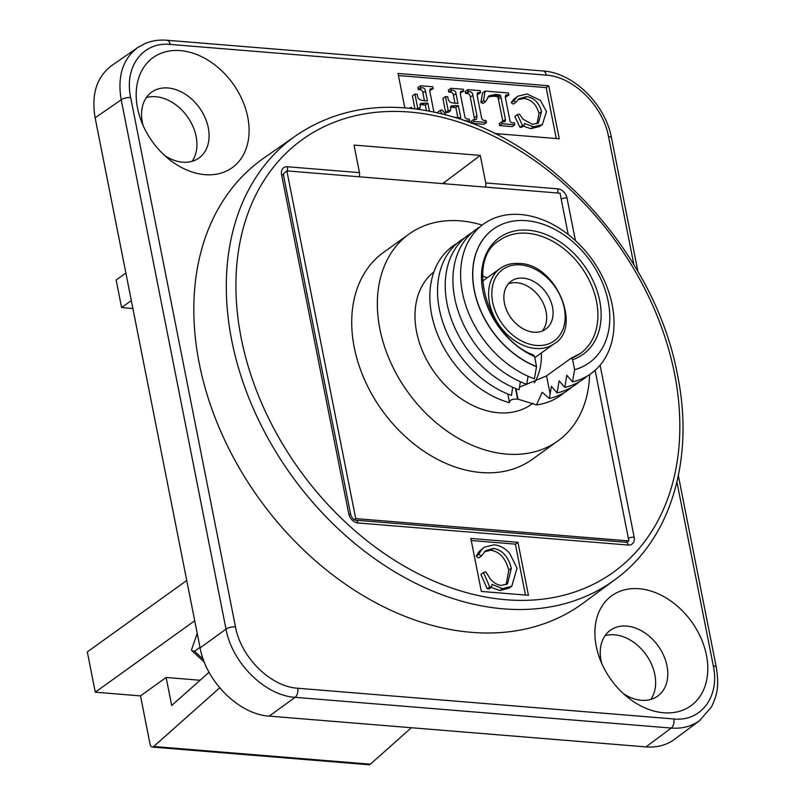 <?xml version="1.0" encoding="UTF-8"?>
<svg xmlns="http://www.w3.org/2000/svg" width="805" height="805" viewBox="0 0 805 805"><rect width="100%" height="100%" fill="white"/><g stroke="black" fill="none" stroke-linecap="round" stroke-linejoin="round"><path stroke-width="1.21" d="M507.824 393.987L509.525 402.711C509.414 400.065 512.111 398.867 517.625 399.129L515.512 388.463M512.694 387.265L511.487 395.386A92.092 67.429 54.3 0 1 441.794 319.032A92.092 67.429 54.3 0 1 464.485 238.018M534.57 356.535L533.685 355.096C488.001 338.674 464.696 260.146 499.442 240.433A69.502 50.886 54.3 0 1 527.416 233.259A69.502 50.886 54.3 0 1 590.89 283.823A69.502 50.886 54.3 0 1 580.576 353.304L571.158 358.185L572.627 359.644L574.609 369.666A82.241 60.214 54.3 0 0 589.29 362.733A82.241 60.214 54.3 0 0 590.186 260.81A82.241 60.214 54.3 0 0 493.294 229.163A82.241 60.214 54.3 0 0 477.003 300.607A82.241 60.214 54.3 0 0 536.553 366.557L534.57 356.535A71.816 52.587 54.3 0 1 486.532 253.162A71.816 52.587 54.3 0 1 580.626 260.84A71.816 52.587 54.3 0 1 572.627 359.644M574.609 369.666L572.486 381.872A92.092 67.429 54.3 0 0 589.18 255.598A92.092 67.429 54.3 0 0 466.357 245.555A92.092 67.429 54.3 0 0 534.429 378.763L536.553 366.557M479.861 226.97A92.092 67.429 54.3 0 0 457.149 307.913A92.092 67.429 54.3 0 0 526.742 384.287L528.07 376.217M472.173 232.494A92.092 67.429 54.3 0 0 449.462 313.437A92.092 67.429 54.3 0 0 519.054 389.811L520.382 381.741M515.914 388.624L517.997 399.159L536.432 404.915L542.178 392.246L549.312 398.475L550.157 394.017L546.555 375.824L571.158 358.185M546.555 375.824A23.164 8.342 168.8 0 1 546.203 376.066L519.487 387.175M433.905 271.899A82.241 60.214 54.3 0 0 435.404 373.731A82.241 60.214 54.3 0 0 531.501 404.271L532.92 403.245M456.797 243.543A92.092 67.429 54.3 0 0 435.092 327.705A92.092 67.429 54.3 0 0 509.525 402.711M536.432 404.915A92.092 67.429 54.3 0 0 564.023 392.739M572.486 381.872L566.79 375.281L564.798 387.396L559.103 380.805L557.11 392.921L551.415 386.33L550.157 394.017M549.312 398.475A92.092 67.429 54.3 0 0 571.711 387.215M557.11 392.921A92.092 67.429 54.3 0 0 579.399 381.691M564.798 387.396A92.092 67.429 54.3 0 0 587.087 376.166M574.478 369.757A82.241 60.214 54.3 0 0 589.159 362.824A82.241 60.214 54.3 0 0 589.23 362.783M493.224 229.214A82.241 60.214 54.3 0 0 493.163 229.254A82.241 60.214 54.3 0 0 476.882 300.698A82.241 60.214 54.3 0 0 536.422 366.647M523.129 278.127A29.544 21.624 54.3 0 0 511.235 281.176A29.544 21.624 54.3 0 0 510.913 317.784A29.544 21.624 54.3 0 0 545.72 329.144A29.544 21.624 54.3 0 0 550.097 299.611A29.544 21.624 54.3 0 0 523.129 278.127M542.228 331.046A29.544 21.624 54.3 0 0 542.53 301.815A29.544 21.624 54.3 0 0 516.719 282.726A29.544 21.624 54.3 0 0 508.327 283.873M534.309 382.878A69.502 50.886 54.3 0 0 541.342 352.972M487.256 277.725A69.502 50.886 54.3 0 0 482.517 276.105M482.155 225.088A127.421 93.289 54.3 0 0 460.41 220.872A127.421 93.289 54.3 0 0 409.131 234.014A127.421 93.289 54.3 0 0 407.743 391.934A127.421 93.289 54.3 0 0 557.865 440.949A127.421 93.289 54.3 0 0 589.602 374.597M557.865 440.949L532.236 459.373A127.421 93.289 -125.7 0 1 382.113 410.349A127.421 93.289 -125.7 0 1 383.512 252.428L409.131 234.014M194.719 620.746L95.292 692.199L87.312 651.919L186.74 580.455M209.038 672.276L171.686 705.492L166.132 677.478L140.503 695.892L95.292 692.199M166.132 677.478L200.073 680.245M595.106 370.35L628.876 540.92L626.119 542.268A4.629 2.677 94.7 0 1 628.303 545.045A9.268 6.782 54.3 0 0 634.159 537.187L600.107 365.198M628.876 540.92L355.709 518.601L286.862 170.881L283.692 173.518M354.25 519.658L355.709 518.601M568.209 234.507L560.028 193.2L286.862 170.881M132.885 308.496L121.595 307.57L116.141 280.009L125.862 273.026M152.276 747.05L368.921 764.75A4.629 2.677 -85.3 0 0 370.36 764.197L153.705 746.497A4.629 2.677 94.7 0 1 152.276 747.05A4.629 2.677 94.7 0 1 150.082 744.273L140.503 695.892M411.375 727.73L370.36 764.197M153.705 746.497L219.674 687.852M121.595 307.57L131.326 300.587M676.935 482.074L713.321 665.876C719.952 696.516 701.115 721.823 673.795 718.966A6.953 4.015 94.7 0 1 671.249 728.062L645.982 746.899C656.981 747.714 666.48 745.199 674.489 739.342L699.867 720.415M645.982 746.899L269.202 716.118L295.113 697.331L671.249 728.062C682.238 728.867 691.726 726.352 699.726 720.515L711.61 706.659C716.51 695.631 719.579 688.335 716.309 667.285A6.953 2.506 168.8 0 0 713.321 665.876M673.795 718.966L297.669 688.235C270.611 686.655 240.957 657.383 235.473 626.833A6.953 2.506 168.8 0 0 226.004 629.108L200.093 647.894C206.191 681.845 239.135 714.367 269.202 716.118M200.093 647.894L95.131 117.822L121.203 99.78L226.004 629.108C232.122 663.048 265.066 695.56 295.113 697.331A6.953 4.015 94.7 0 0 297.669 688.235M137.816 47.495L111.623 65.628C96.67 77.008 91.176 94.416 95.131 117.822M650.842 699.414A40.542 29.684 54.3 0 0 645.972 654.596A40.542 29.684 54.3 0 0 605.048 635.698M192.143 161.312A40.542 29.684 54.3 0 0 187.273 116.494A40.542 29.684 54.3 0 0 146.349 97.596M203.202 659.215A266.425 195.072 -125.7 0 1 194.619 651.205L192.093 650.842L191.449 650.058L197.205 633.324M194.619 651.205L199.982 647.351M359.111 176.788A4.629 2.677 -85.3 0 0 359.473 172.642L354.019 145.081L480.283 155.395L485.737 182.956A4.629 2.677 94.7 0 1 485.385 187.102M517.947 542.288L528.442 595.298L481.34 591.444L470.845 538.444L517.947 542.288L515.381 544.13L525.464 595.056M615.131 579.54L583.363 602.995A273.901 200.536 -125.7 0 1 358.275 592.631A273.901 200.536 -125.7 0 1 199.268 363.488A273.901 200.536 -125.7 0 1 263.678 158.193L296.039 135.552A273.388 200.163 54.3 0 0 231.749 340.475A273.388 200.163 54.3 0 0 390.455 569.195A273.388 200.163 54.3 0 0 615.131 579.54C670.736 539.38 694.816 459.252 677.508 375.019C656.347 258.838 555.188 143.874 449.029 115.749C390.375 99.8 339.388 106.401 296.039 135.552M491.654 587.076L489.098 588.918L487.146 588.757L480.917 574.357L483.483 572.516L489.712 586.915L491.654 587.076L491.956 584.339L502.461 588.666L511.759 586.261L517.062 568.159L509.666 553.317C505.037 548.145 499.804 545.317 493.968 544.834L484.298 547.199L481.471 549.835L478.794 554.263L481.279 556.114L485.747 550.66L493.395 548.426C502.139 549.765 508.126 556.376 511.336 568.26L507.542 583.836L501.374 585.416C497.098 584.913 493.385 582.699 490.215 578.745L485.848 571.932L483.483 572.516M487.146 588.757L489.712 586.915M506.164 584.641L508.78 570.101C505.56 558.217 499.583 551.606 490.829 550.268L484.519 551.656M478.794 554.263L476.228 556.104L478.723 557.956L481.279 556.114M476.228 556.104L478.915 551.687L481.471 549.835M478.915 551.687L484.298 547.199M511.759 586.261L509.193 588.103L499.905 590.508L491.181 587.419M471.257 540.527L515.381 544.13M437.88 112.871L437.558 112.287L440.124 110.446L441.975 113.867M446.171 114.954L442.005 109.862L440.124 110.446M457.834 117.621L455.821 107.498L458.387 105.656L460.802 117.862L454.362 117.329M455.821 107.498L450.237 107.196M445.648 112.368L442.881 98.411L445.447 96.57L448.214 110.527L445.648 112.368L447.922 112.549L450.488 110.708L451.122 105.878L458.387 105.656M448.214 110.527L450.488 110.708M454.976 103.181L453.426 95.362C453.225 93.169 451.957 92.082 449.643 92.102L448.777 92.032L451.333 90.19L452.199 90.261C454.523 90.241 455.781 91.327 455.982 93.521L457.944 103.422L454.412 103.131C450.458 103 448.315 101.289 447.972 97.989L447.731 96.751L445.447 96.57M448.777 92.032L448.395 90.11L450.951 88.268L451.333 90.19M460.208 92.967L463.71 91.196L463.328 89.275L450.951 88.268M468.258 122.068L469.627 121.082L469.245 119.15L468.148 119.07C466.075 119.16 464.918 118.043 464.666 115.729L460.39 94.105L460.681 91.368L463.71 91.196M464.354 120.649L469.627 121.082M514.798 124.765L512.232 126.606L499.633 125.58L499.251 123.658L501.817 121.817L502.189 123.739L514.798 124.765L514.415 122.843L513.389 122.763C511.064 122.954 509.817 121.786 509.666 119.251L505.389 97.636L505.721 95.01L508.881 94.889L508.498 92.967L485.113 91.056L483.463 100.706L485.677 101.571L489.017 95.845L496.172 94.356L500.549 95.423L505.429 119.462L505.117 121.656L501.817 121.817M499.633 125.58L502.189 123.739M502.964 121.907L497.993 97.264L500.549 95.423M497.993 97.264L497.259 96.62L499.825 94.779M497.259 96.62L493.606 96.198L487.86 96.902M483.463 100.706L480.897 102.557L483.111 103.412L485.677 101.571M480.897 102.557L482.557 92.897L485.113 91.056M505.238 96.64L506.315 96.731L508.881 94.889M524.136 125.53L521.58 127.371L519.889 127.24L514.848 116.403L517.414 114.562L522.455 125.399L524.136 125.53L524.478 123.487L533.453 126.828L542.308 124.594L546.514 111.613L540.447 100.444L527.074 93.954L517.816 96.198L513.761 100.867L515.874 102.275L519.084 98.733L526.51 96.63C534.037 97.717 539.058 102.718 541.564 111.643L538.424 122.934L532.568 124.383L523.079 119.291L519.467 114.149L517.414 114.562M519.889 127.24L522.455 125.399M537.026 123.718L539.008 113.485C536.492 104.559 531.481 99.558 523.944 98.472L517.867 99.75M513.761 100.867L511.195 102.708L513.318 104.117L515.874 102.275M511.195 102.708L513.62 99.418L516.186 97.576M513.62 99.418L517.816 96.198M542.308 124.594L539.753 126.435L530.887 128.669L523.25 126.174M486.492 122.461L483.926 124.302L471.489 123.286L471.106 121.354L473.672 119.512L474.044 121.444L486.492 122.461L486.109 120.529L485.083 120.448C482.879 120.649 481.632 119.392 481.35 116.665L477.194 95.684L477.466 92.756L480.575 92.575L480.193 90.653L467.755 89.637L468.128 91.559L469.094 91.639C471.317 91.549 472.585 92.776 472.887 95.332L476.952 115.819L476.6 119.311L473.672 119.512M471.489 123.286L474.044 121.444M474.658 119.593L470.331 97.174C470.019 94.618 468.752 93.39 466.528 93.481L465.572 93.4L468.128 91.559M465.572 93.4L465.189 91.478L467.755 89.637M479.549 92.495L476.993 94.336L478.009 94.416L480.575 92.575M412.18 108.454L411.486 107.367L409.604 107.951M426.409 110.516L425.312 105.002L427.878 103.161L429.447 111.08M425.312 105.002L419.727 104.7M418.53 109.259L419.979 108.212L420.602 103.382L427.878 103.161M416.396 108.967L417.694 108.031L419.979 108.212M414.917 108.776L412.371 95.916L414.937 94.074L417.694 108.031M424.456 100.685L422.907 92.867C422.706 90.673 421.448 89.586 419.123 89.607L418.258 89.536L420.824 87.695L421.689 87.765C424.014 87.745 425.271 88.832 425.473 91.025L427.435 100.927L423.903 100.635C419.938 100.504 417.795 98.794 417.453 95.493L417.211 94.266L414.937 94.074M418.258 89.536L417.875 87.614L420.441 85.773L420.824 87.695M429.699 90.472L433.201 88.701L432.818 86.779L420.441 85.773M433.905 111.986L429.87 91.609L430.172 88.872L433.201 88.701M404.824 107.779L398.032 73.456L548.738 85.773L559.244 138.782L494.552 133.499M548.738 85.773L546.182 87.614L556.265 138.541M398.445 75.549L546.182 87.614M480.283 155.395L444.612 182.222L444.924 183.792M444.612 182.222L442.509 183.6M247.749 117.138A67.761 49.618 -125.7 0 1 228.137 170.197A67.761 49.618 -125.7 0 1 169.08 159.289A67.761 49.618 -125.7 0 1 140.905 120.096A67.761 49.618 -125.7 0 1 175.118 50.474A67.761 49.618 -125.7 0 1 247.749 117.138M706.448 655.25A67.761 49.618 -125.7 0 1 686.836 708.299A67.761 49.618 -125.7 0 1 627.779 697.402A67.761 49.618 -125.7 0 1 599.614 658.198A67.761 49.618 -125.7 0 1 633.817 588.576A67.761 49.618 -125.7 0 1 706.448 655.25M164.743 155.566A40.542 29.684 54.3 0 0 198.986 158.001A40.542 29.684 54.3 0 0 208.294 127.774A40.542 29.684 54.3 0 0 184.909 93.954A40.542 29.684 54.3 0 0 151.662 92.162A40.542 29.684 54.3 0 0 142.354 122.39A40.542 29.684 54.3 0 0 143.059 125.399M623.442 693.679A40.542 29.684 54.3 0 0 657.685 696.114A40.542 29.684 54.3 0 0 666.993 665.886A40.542 29.684 54.3 0 0 643.608 632.066A40.542 29.684 54.3 0 0 610.361 630.265A40.542 29.684 54.3 0 0 601.053 660.492A40.542 29.684 54.3 0 0 601.758 663.501M500.157 268.457A46.338 33.921 54.3 0 0 499.643 325.874A46.338 33.921 54.3 0 0 554.232 343.705C582.629 327.967 556.185 263.899 519.406 263.487C511.94 262.953 505.52 264.614 500.157 268.457L482.567 281.096M520.503 264.875A44.013 32.23 54.3 0 0 501.465 322.765A44.013 32.23 54.3 0 0 563.46 327.836A44.013 32.23 54.3 0 0 520.503 264.875M571.409 358.134A69.502 50.886 54.3 0 0 580.576 353.304M628.373 538.374A4.629 1.67 -11.2 0 1 634.159 537.187M359.473 172.642L287.435 166.756A9.268 6.782 54.3 0 0 281.579 174.625L348.756 513.862A4.629 1.67 168.8 0 1 350.739 514.808L283.561 175.56L283.853 173.317A4.629 3.391 -125.7 0 1 284.366 173.035M674.53 373.601A266.445 195.082 -125.7 0 1 391.351 558.227A266.445 195.082 -125.7 0 1 307.731 135.874A266.445 195.082 -125.7 0 1 674.53 373.601M575.454 240.655L566.992 197.939A9.268 6.782 54.3 0 0 557.774 188.843L485.737 182.956M348.756 513.862A9.268 6.782 54.3 0 0 357.963 522.958L628.303 545.045M508.78 570.101L511.336 568.26M490.829 550.268L493.395 548.426M499.905 590.508L502.461 588.666M557.422 192.989A4.629 2.677 -85.3 0 0 557.774 188.843M561.206 199.137A4.629 1.67 -11.2 0 1 566.992 197.939M626.119 542.268L355.78 520.181A4.629 2.677 94.7 0 1 357.963 522.958M283.561 175.56A4.629 1.67 168.8 0 0 281.579 174.625M287.073 170.902A4.629 2.677 -85.3 0 0 287.435 166.756M452.631 107.236L455.197 105.395M453.426 95.362L455.982 93.521M449.643 92.102L452.199 90.261M460.349 92.978L462.915 91.136M502.863 121.303L505.429 119.462M498.466 99.116L501.032 97.274M495.367 96.338L497.933 94.497M493.606 96.198L496.172 94.356M505.288 96.65L507.854 94.809M539.008 113.485L541.564 111.643M523.944 98.472L526.51 96.63M530.887 128.669L533.453 126.828M474.387 117.661L476.952 115.819M470.331 97.174L472.887 95.332M466.528 93.481L469.094 91.639M422.122 104.741L424.688 102.899M422.907 92.867L425.473 91.025M419.123 89.607L421.689 87.765M429.84 90.482L432.396 88.641M235.473 626.833L130.662 97.506C124.03 66.855 142.877 41.548 170.187 44.416L546.313 75.147C573.381 76.727 603.026 105.988 608.52 136.548L633.877 264.634M130.662 97.506A6.953 2.506 168.8 0 0 121.203 99.78C117.258 76.374 122.742 58.986 137.665 47.596L144.88 43.611C151.682 40.733 159.028 39.606 166.927 40.25A6.953 4.015 -85.3 0 0 166.907 40.25L543.043 70.981A6.953 4.015 -85.3 0 1 543.053 70.981C573.452 72.752 605.511 104.499 611.498 137.957L637.922 271.456M139.044 46.69L137.705 47.576M170.187 44.416A6.953 4.015 -85.3 0 0 166.927 40.25M546.313 75.147A6.953 4.015 -85.3 0 0 543.053 70.981M608.52 136.548A6.953 2.506 -11.2 0 1 611.488 137.957M534.792 357.682L554.232 343.705M192.093 650.842L204.309 662.153M350.739 514.808C352.349 518.551 354.029 520.342 355.78 520.181M678.353 475.654L716.299 667.285"/></g></svg>
